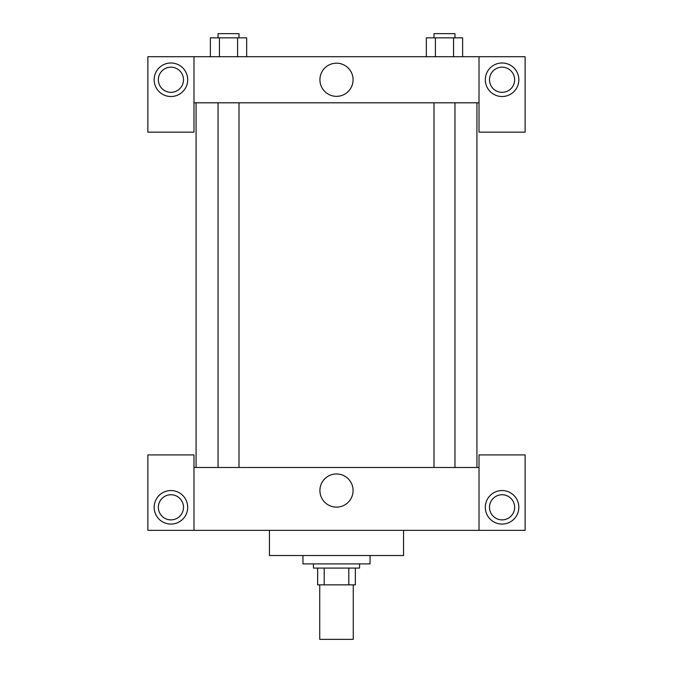 <?xml version="1.0" encoding="UTF-8"?>
<svg xmlns="http://www.w3.org/2000/svg" width="673" height="673" viewBox="0 0 673 673"><rect width="100%" height="100%" fill="white"/><g stroke="black" fill="none" stroke-linecap="round" stroke-linejoin="round"><path stroke-width="1.01" d="M319.734 584.854L319.734 639.35L353.266 639.35L353.266 584.854M348.799 568.088L348.799 584.854L317.639 584.854L317.639 568.088M348.799 584.854L355.361 584.854L355.361 568.088L355.361 584.854M359.55 563.898L359.55 568.088L313.45 568.088L313.45 563.898M324.201 568.088L324.201 584.854M302.968 555.519L302.968 563.898L370.032 563.898L370.032 555.519M269.436 530.366L269.436 555.519L403.564 555.519L403.564 530.366M479.016 530.366L479.016 454.914L525.125 454.914L525.125 530.366L147.875 530.366L147.875 454.914L193.984 454.914L193.984 530.366M170.925 524.082A16.766 16.766 0 0 1 156.405 498.929A16.766 16.766 0 0 1 185.445 498.929A16.766 16.766 0 0 1 170.925 524.082M158.357 507.307A12.577 12.577 0 0 1 177.218 496.422A12.577 12.577 0 0 1 177.218 518.202A12.577 12.577 0 0 1 158.357 507.307M502.075 524.082A16.766 16.766 0 0 1 487.555 498.929A16.766 16.766 0 0 1 516.595 498.929A16.766 16.766 0 0 1 502.075 524.082M489.498 507.307A12.577 12.577 0 0 1 502.075 494.739A12.577 12.577 0 0 1 514.643 507.307A12.577 12.577 0 0 1 502.075 519.884A12.577 12.577 0 0 1 489.498 507.307M336.5 473.96A16.581 16.581 0 0 1 350.86 498.836A16.581 16.581 0 0 1 322.14 498.836A16.581 16.581 0 0 1 336.5 473.96M479.016 467.491L193.984 467.491M479.016 102.809L479.016 132.152L525.125 132.152L525.125 56.7L479.016 56.7L479.016 102.809L193.984 102.809L193.984 132.152L147.875 132.152L147.875 56.7L193.984 56.7L193.984 102.809M183.502 79.759A12.577 12.577 0 0 1 170.925 92.336A12.577 12.577 0 0 1 158.357 79.759A12.577 12.577 0 0 1 170.925 67.182A12.577 12.577 0 0 1 183.502 79.759M170.925 96.525A16.766 16.766 0 0 1 156.405 71.372A16.766 16.766 0 0 1 185.445 71.372A16.766 16.766 0 0 1 170.925 96.525M514.643 79.759A12.577 12.577 0 0 1 495.782 90.653A12.577 12.577 0 0 1 495.782 68.865A12.577 12.577 0 0 1 514.643 79.759M502.075 96.525A16.766 16.766 0 0 1 487.555 71.372A16.766 16.766 0 0 1 516.595 71.372A16.766 16.766 0 0 1 502.075 96.525M479.016 56.7L193.984 56.7M319.919 79.759A16.581 16.581 0 0 1 344.786 65.399A16.581 16.581 0 0 1 344.786 94.119A16.581 16.581 0 0 1 319.919 79.759M462.629 56.7L462.629 37.839L426.329 37.839L426.329 56.7M453.552 37.839L453.552 56.7M435.406 37.839L435.406 56.7M434.001 37.839L434.001 33.65L454.956 33.65L454.956 37.839M246.671 56.7L246.671 37.839L210.371 37.839L210.371 56.7M237.594 37.839L237.594 56.7M219.448 37.839L219.448 56.7M218.044 37.839L218.044 33.65L238.999 33.65L238.999 37.839M196.079 102.809L196.079 467.491M476.921 102.809L476.921 467.491M454.956 467.491L454.956 102.809M434.001 467.491L434.001 102.809M218.044 102.809L218.044 467.491M238.999 102.809L238.999 467.491"/></g></svg>
